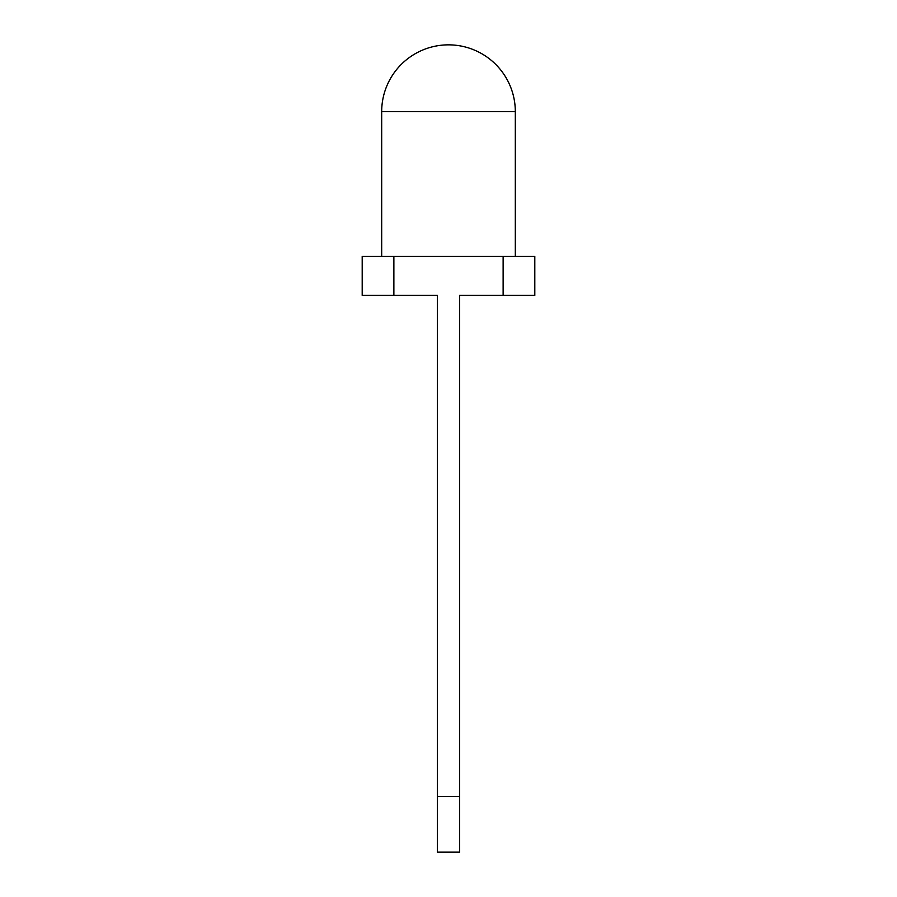 <?xml version="1.0" encoding="UTF-8"?>
<svg xmlns="http://www.w3.org/2000/svg" width="897" height="897" viewBox="0 0 897 897"><rect width="100%" height="100%" fill="white"/><g stroke="black" fill="none" stroke-linecap="round" stroke-linejoin="round"><path stroke-width="1.35" d="M393.873 295.393L393.873 256.419L362.197 256.419L362.197 295.393L437.366 295.393L437.366 852.15L459.634 852.15L459.634 796.469L437.366 796.469M503.127 295.393L534.803 295.393L534.803 256.419L503.127 256.419L503.127 295.393L459.634 295.393L459.634 796.469M393.873 256.419L503.127 256.419M459.634 295.393L459.634 300.955M437.366 300.955L437.366 295.393M381.685 111.665L515.315 111.665A66.815 66.815 0 0 0 448.5 44.85A66.815 66.815 0 0 0 381.685 111.665L381.685 256.419M515.315 256.419L515.315 111.665"/></g></svg>
